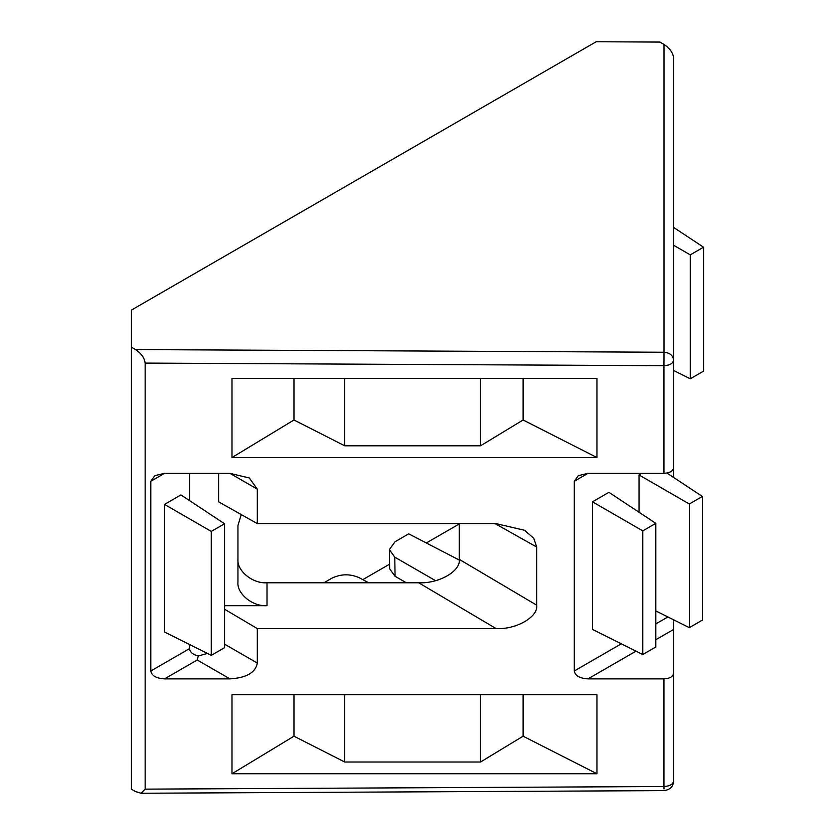 <?xml version="1.0" encoding="UTF-8"?>
<svg xmlns="http://www.w3.org/2000/svg" width="835" height="835" viewBox="0 0 835 835"><rect width="100%" height="100%" fill="white"/><g stroke="black" fill="none" stroke-linecap="round" stroke-linejoin="round"><path stroke-width="1.25" d="M145.154 363.089L663.95 365.699L664.002 352.245C669.816 352.767 673.02 355.386 673.626 360.115L673.626 57.97C673.02 52.876 669.816 48.367 664.002 44.464L659.942 42.074L596.18 41.75L131.46 310.056L131.46 347.183L135.531 349.573C141.334 353.487 144.538 357.985 145.154 363.089L145.154 789.138L141.052 793.25L135.531 791.538L131.46 789.232L131.46 347.183M663.95 473.341L663.95 365.699C669.785 365.344 673.01 363.486 673.626 360.115L673.626 467.757C673.01 471.128 669.785 472.986 663.95 473.341L587.986 473.341L578.311 475.658L574.292 481.252L574.292 670.975C575.169 675.745 579.73 678.375 587.986 678.876L663.95 678.876L663.95 786.528C669.785 786.163 673.01 784.305 673.626 780.934L673.626 619.821M664.002 788.877L663.95 786.528L145.154 789.138M459.26 523.629L459.26 559.356C461.045 571.004 438.876 583.811 418.69 582.778L267.002 582.778C252.629 583.842 236.66 570.796 237.954 559.053M389.569 564.189L362.808 579.647M459.26 523.962L426.32 542.969M673.626 477.474L673.626 423.898M655.809 639.725L673.626 629.433L673.626 780.934C673.292 786.601 670.077 789.827 663.992 790.62L141.052 793.25M673.626 420.631L673.626 413.273M231.994 378.485L231.994 457.538L596.952 457.538L596.952 378.485L231.994 378.485M596.952 773.742L596.952 694.689L231.994 694.689L231.994 773.742L596.952 773.742L523.107 736.199L480.511 762.011L344.73 762.011L293.962 736.199L231.994 773.742M150.822 670.975C151.688 675.745 156.26 678.375 164.516 678.876L229.938 678.876C246.45 677.874 255.573 672.603 257.316 663.063L257.316 628.598L496.136 628.598C516.333 629.632 538.491 616.825 536.707 605.177L536.707 547.05L533.774 538.272L524.495 530.267L496.136 523.629L257.316 523.629L257.316 489.153L249.3 477.975L229.938 473.341L164.516 473.341L150.822 481.252L150.822 670.975L189.545 648.618L189.545 644.505M150.822 481.252L154.83 475.658L164.516 473.341M257.316 523.629L218.593 501.814L218.593 473.341M267.002 582.778L267.002 605.688C252.629 606.753 236.66 593.706 237.954 581.974L237.954 525.539L241.242 514.569M267.002 605.688L224.552 605.688M224.552 609.216L257.316 628.598M368.632 582.778L359.186 577.695C350.074 573.728 341.024 573.864 332.038 578.102L323.949 582.778M406.321 582.778L395.07 576.275L389.632 568.802L389.35 549.66L395.018 541.748L408.712 533.836L459.24 560.055M592.474 501.825L592.474 629.413L642.773 654.536L642.773 530.872L592.474 501.825L608.903 492.337L655.809 523.336L655.809 647.01L642.773 654.536M641.802 473.341L639.025 474.948L639.025 512.252M673.626 673.292C673.01 676.663 669.785 678.521 663.95 678.876M523.107 694.689L523.107 736.199M293.962 736.199L293.962 694.689M207.445 653.44L198.281 655.986L197.227 659.994L229.938 678.876M189.545 500.614L189.545 473.341M211.276 655.35L164.516 632.001L164.516 504.413L180.945 494.925L224.552 523.743L224.552 647.689L211.276 655.35L211.276 531.415L164.516 504.413M596.952 457.538L523.107 419.995L480.511 445.806L344.73 445.806L293.962 419.995L231.994 457.538M293.962 378.485L293.962 419.995M523.107 419.995L523.107 378.485M198.281 655.986C192.77 654.557 189.858 652.093 189.545 648.618M435.546 580.68L394.778 557.143L389.35 549.66M673.626 370.5L690.263 378.808L690.263 254.863L673.626 245.26M673.626 227.433L703.54 247.202L703.54 371.147L690.263 378.808M655.809 610.917L689.324 627.659L689.324 503.985L639.025 474.948M666.967 473.069L702.36 496.46L702.36 620.134L689.324 627.659M480.511 694.689L480.511 762.011M344.73 694.689L344.73 762.011M344.73 378.485L344.73 445.806M480.511 378.485L480.511 445.806M690.263 254.863L703.54 247.202M689.324 503.985L702.36 496.46M642.773 530.872L655.809 523.336M224.552 523.743L211.276 531.415M135.531 349.573L664.002 352.245L664.002 44.464M496.136 628.598L418.69 582.778M459.26 559.356L536.707 605.177M536.707 547.05L495.103 523.629M574.292 481.252L587.986 473.341M667.875 616.94L655.809 623.912M621.323 643.816L574.292 670.975M587.986 678.876L636.009 651.154M224.552 644.15L257.316 663.063M164.516 678.876L197.227 659.994M257.316 489.153L229.938 473.341M395.07 576.275L394.778 557.143"/></g></svg>
